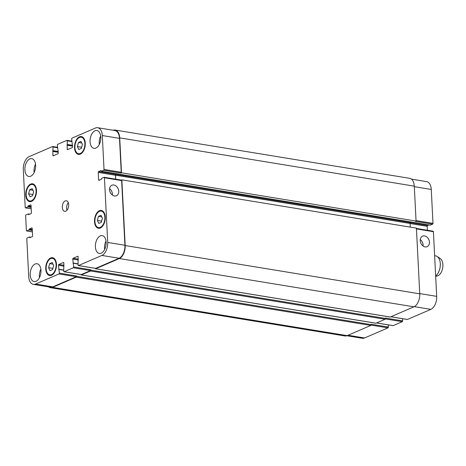 <?xml version="1.0" encoding="UTF-8"?>
<svg xmlns="http://www.w3.org/2000/svg" width="466" height="466" viewBox="0 0 466 466"><rect width="100%" height="100%" fill="white"/><g stroke="black" fill="none" stroke-linecap="round" stroke-linejoin="round"><path stroke-width="0.7" d="M434.627 255.688L435.669 255.863A10.706 6.221 99.3 0 1 437.207 256.486A10.706 6.221 99.3 0 1 440.259 265.923A10.706 6.221 99.3 0 1 435.658 275.971M437.207 256.486L440.259 258.56A9.104 5.289 99.3 0 1 442.7 267.863A9.104 5.289 99.3 0 1 437.417 275.907L435.675 276.39M114.426 195.976A5.732 4.375 -113.3 0 1 109.726 190.99A5.732 4.375 -113.3 0 1 111.875 185.223A5.732 4.375 -113.3 0 1 118.166 188.753A5.732 4.375 -113.3 0 1 116.418 195.749A5.732 4.375 -113.3 0 1 114.426 195.976M112.358 195.073A5.732 4.375 66.7 0 0 109.58 188.643M425.12 246.904A5.732 4.375 -113.3 0 1 420.419 241.912A5.732 4.375 -113.3 0 1 422.569 236.151A5.732 4.375 -113.3 0 1 428.854 239.681A5.732 4.375 -113.3 0 1 427.112 246.677A5.732 4.375 -113.3 0 1 425.12 246.904M423.052 246.001A5.732 4.375 66.7 0 0 420.274 239.571M77.379 146.557L78.463 142.491L80.985 141.402L82.424 144.378L81.34 148.45L78.818 149.539L77.379 146.557L81.661 147.262M78.463 142.491L81.777 143.033M28.607 193.809L29.69 189.738L32.212 188.648L33.651 191.631L32.568 195.697L30.045 196.786L28.607 193.809L32.888 194.508M29.69 189.738L32.999 190.279M48.592 267.7L49.676 263.628L52.198 262.539L53.637 265.521L52.559 269.587L50.031 270.676L48.592 267.7L52.874 268.399M49.676 263.628L52.99 264.17M97.365 220.453L98.448 216.381L100.971 215.292L102.415 218.269L101.332 222.34L98.804 223.43L97.365 220.453L101.646 221.152M98.448 216.381L101.763 216.923M36.098 190.577A8.365 4.858 -80.7 0 0 32.48 184.46A8.365 4.858 -80.7 0 0 26.335 191.934A8.365 4.858 -80.7 0 0 29.777 200.974A8.365 4.858 -80.7 0 0 36.098 190.577M36.494 190.402A9.035 5.248 99.3 0 1 29.667 201.632A9.035 5.248 99.3 0 1 25.95 191.87A9.035 5.248 99.3 0 1 32.591 183.802A9.035 5.248 99.3 0 1 36.494 190.402M84.87 143.324A8.365 4.858 -80.7 0 0 81.259 137.214A8.365 4.858 -80.7 0 0 75.108 144.681A8.365 4.858 -80.7 0 0 78.55 153.728A8.365 4.858 -80.7 0 0 84.87 143.324M85.266 143.155A9.035 5.248 99.3 0 1 78.439 154.386A9.035 5.248 99.3 0 1 74.723 144.623A9.035 5.248 99.3 0 1 81.364 136.555A9.035 5.248 99.3 0 1 85.266 143.155M104.856 217.214A8.365 4.858 -80.7 0 0 101.244 211.104A8.365 4.858 -80.7 0 0 95.093 218.577A8.365 4.858 -80.7 0 0 98.536 227.618A8.365 4.858 -80.7 0 0 104.856 217.214M105.252 217.045A9.035 5.248 99.3 0 1 98.431 228.276A9.035 5.248 99.3 0 1 94.709 218.513A9.035 5.248 99.3 0 1 101.349 210.446A9.035 5.248 99.3 0 1 105.252 217.045M56.083 264.467A8.365 4.858 -80.7 0 0 52.472 258.356A8.365 4.858 -80.7 0 0 46.32 265.824A8.365 4.858 -80.7 0 0 49.763 274.864A8.365 4.858 -80.7 0 0 56.083 264.467M56.479 264.292A9.035 5.248 99.3 0 1 49.652 275.523A9.035 5.248 99.3 0 1 45.936 265.76A9.035 5.248 99.3 0 1 52.576 257.692A9.035 5.248 99.3 0 1 56.479 264.292M34.14 172.502A9.035 5.248 99.3 0 1 35.521 164.096M35.626 165.238A9.035 5.248 99.3 0 1 28.799 176.468A9.035 5.248 99.3 0 1 25.082 166.706A9.035 5.248 99.3 0 1 31.723 158.638A9.035 5.248 99.3 0 1 35.626 165.238M106.126 242.209A9.035 5.248 99.3 0 1 99.299 253.446A9.035 5.248 99.3 0 1 95.577 243.677A9.035 5.248 99.3 0 1 102.217 235.61A9.035 5.248 99.3 0 1 106.126 242.209M104.64 249.479A9.035 5.248 99.3 0 1 106.015 241.073M99.316 144.373A9.035 5.248 99.3 0 1 100.691 135.967M100.796 137.103A9.035 5.248 99.3 0 1 93.975 148.339A9.035 5.248 99.3 0 1 90.253 138.571A9.035 5.248 99.3 0 1 96.893 130.503A9.035 5.248 99.3 0 1 100.796 137.103M40.95 270.344A9.035 5.248 99.3 0 1 34.123 281.575A9.035 5.248 99.3 0 1 30.407 271.806A9.035 5.248 99.3 0 1 37.047 263.744A9.035 5.248 99.3 0 1 40.95 270.344M39.464 277.608A9.035 5.248 99.3 0 1 40.845 269.202M107.716 242.442A10.706 6.221 99.3 0 1 101.879 255.438L78.474 265.538A0.67 0.39 99.3 0 1 78.043 265.072L78.148 256.772A0.67 0.39 -80.7 0 0 77.723 256.306L73.11 258.292A0.67 0.39 -80.7 0 0 72.748 259.108L73.669 266.96A0.67 0.39 99.3 0 1 73.308 267.769L64.168 271.719A0.67 0.39 99.3 0 1 63.737 271.247L63.842 262.946A0.67 0.39 -80.7 0 0 63.417 262.48L58.803 264.467A0.67 0.39 -80.7 0 0 58.436 265.282L59.363 273.134A0.67 0.39 99.3 0 1 59.001 273.944L35.591 284.05A10.706 6.221 99.3 0 1 33.342 284.365A10.706 6.221 99.3 0 1 28.717 276.542L26.801 238.79A0.67 0.39 99.3 0 1 27.168 237.98L29.434 237.002L29.795 237.695L32.218 236.652A0.67 0.39 -80.7 0 0 32.585 235.837L32.206 228.404A0.67 0.39 -80.7 0 0 31.775 227.932L29.352 228.981L29.078 229.954L26.812 230.932A0.67 0.39 99.3 0 1 26.381 230.46L25.636 215.717A0.67 0.39 99.3 0 1 25.997 214.908L28.263 213.929L28.624 214.628L31.047 213.579A0.67 0.39 -80.7 0 0 31.414 212.764L31.036 205.331A0.67 0.39 -80.7 0 0 30.605 204.865L28.181 205.908L27.908 206.881L25.642 207.859A0.67 0.39 99.3 0 1 25.211 207.387L23.3 169.641A10.706 6.221 99.3 0 1 29.137 156.64L52.547 146.54A0.67 0.39 99.3 0 1 52.978 147.006L52.868 155.306A0.67 0.39 -80.7 0 0 53.299 155.772L57.906 153.786A0.67 0.39 -80.7 0 0 58.273 152.97L57.347 145.118A0.67 0.39 99.3 0 1 57.714 144.309L66.854 140.365A0.67 0.39 99.3 0 1 67.285 140.831L67.174 149.132A0.67 0.39 -80.7 0 0 67.605 149.598L72.213 147.611A0.67 0.39 -80.7 0 0 72.579 146.796L71.653 138.944A0.67 0.39 99.3 0 1 72.02 138.134L95.425 128.028A10.706 6.221 99.3 0 1 97.679 127.719A10.706 6.221 99.3 0 1 102.304 135.542L104.023 169.443A0.67 0.39 99.3 0 1 103.656 170.253L101.332 171.243L101.029 170.539L98.606 171.581A0.67 0.39 -80.7 0 0 98.239 172.397L98.617 179.829A0.67 0.39 -80.7 0 0 99.048 180.301L101.471 179.253L101.745 178.28L104.011 177.307A0.67 0.39 99.3 0 1 104.442 177.773L107.716 242.442L124.917 245.262A10.706 6.221 99.3 0 1 119.08 258.257L95.676 268.364A0.67 0.39 99.3 0 1 95.408 268.317M68.688 204.667A5.353 3.111 99.3 0 1 64.646 211.325A5.353 3.111 99.3 0 1 62.438 205.535A5.353 3.111 99.3 0 1 66.376 200.759A5.353 3.111 99.3 0 1 68.688 204.667M432.984 231.223A0.67 0.39 99.3 0 1 433.409 231.695L436.689 296.359A10.706 6.221 99.3 0 1 430.846 309.36L407.441 319.46A0.67 0.39 99.3 0 1 407.173 319.42M402.531 318.697L402.641 320.882A0.67 0.39 99.3 0 1 402.275 321.691L393.135 325.635A0.67 0.39 99.3 0 1 392.867 325.594M388.225 324.872L388.335 327.056A0.67 0.39 99.3 0 1 387.968 327.866L364.563 337.972A10.706 6.221 99.3 0 1 362.309 338.281L346.855 335.753M411.466 179.148L426.646 181.635A10.706 6.221 99.3 0 1 431.271 189.458L432.99 223.365A0.67 0.39 99.3 0 1 432.623 224.175L430.252 225.136M428.901 224.932L427.578 225.503A0.67 0.39 -80.7 0 0 427.211 226.319L427.409 230.268M68.275 202.623A5.353 3.111 -80.7 0 0 67.04 210.166M33.342 284.365L50.544 287.184A10.706 6.221 99.3 0 0 52.792 286.87L76.203 276.763A0.67 0.39 99.3 0 0 76.564 275.954L76.587 276.338A0.67 0.39 99.3 0 1 76.22 277.148L52.576 287.359A10.706 6.221 99.3 0 1 50.322 287.668L344.892 335.951A10.706 6.221 -80.7 0 0 347.141 335.637L370.79 325.431A0.67 0.39 -80.7 0 0 371.152 324.621L371.134 324.237L388.335 327.056M375.683 323.159A0.67 0.39 -80.7 0 0 375.951 323.2L385.097 319.257A0.67 0.39 -80.7 0 0 385.458 318.447L385.44 318.062L402.641 320.882M389.995 316.985A0.67 0.39 -80.7 0 0 390.258 317.026L413.907 306.82A10.706 6.221 -80.7 0 0 419.744 293.825L416.418 228.13L121.847 179.847L125.179 245.541A10.706 6.221 99.3 0 1 119.337 258.537L95.693 268.748A0.67 0.39 99.3 0 1 95.268 268.334M410.272 227.123L410.092 223.464A0.67 0.39 99.3 0 1 410.453 222.649L115.807 174.4A0.67 0.39 -80.7 0 0 115.44 175.216L115.644 179.171M432.623 224.175L415.422 221.356L416.062 221.082L414.291 186.155A10.706 6.221 -80.7 0 0 409.666 178.332L115.096 130.049A10.706 6.221 99.3 0 1 119.721 137.872L121.492 172.799L120.857 173.072L103.656 170.253M80.962 274.515A0.67 0.39 99.3 0 0 81.387 274.923L90.526 270.973A0.67 0.39 99.3 0 0 90.893 270.163L90.87 269.779A0.67 0.39 99.3 0 1 90.509 270.589L81.369 274.538A0.67 0.39 99.3 0 1 81.101 274.491M97.679 127.719L114.881 130.538A10.706 6.221 99.3 0 1 119.506 138.361L121.224 172.263A0.67 0.39 99.3 0 1 120.857 173.072M121.212 180.126A0.67 0.39 99.3 0 1 121.643 180.592L124.917 245.262M115.888 174.366A0.67 0.39 -80.7 0 0 115.521 175.181L115.725 179.183M121.288 180.092L121.847 179.847M113.127 130.247A10.706 6.221 99.3 0 1 115.096 130.049M50.322 287.668A10.706 6.221 99.3 0 1 48.522 286.852M121.492 172.799L416.062 221.082M419.732 293.58L436.689 296.359M414.28 306.64L430.846 309.36M390.898 316.752L407.441 319.46M385.376 318.925L402.275 321.691M376.592 322.926L393.135 325.635M371.07 325.099L387.968 327.866M348.02 335.258L364.563 337.972M414.315 186.68L431.271 189.458M416.033 220.581L432.99 223.365M410.092 223.511L427.211 226.319M410.389 222.684L427.578 225.503M416.458 228.917L433.409 231.695M119.08 258.257L101.879 255.438M95.676 268.364L78.474 265.538M78.271 259.143L73.11 258.292M78.317 260.022L72.748 259.108M90.509 270.589L73.308 267.769M90.87 269.779L73.669 266.96M81.369 274.538L64.168 271.719M63.964 265.317L58.803 264.467M64.011 266.197L58.436 265.282M76.203 276.763L59.001 273.944M76.564 275.954L59.363 273.134M52.792 286.87L35.591 284.05M32.381 231.841L26.812 230.932M31.21 208.768L25.642 207.859M57.481 147.745L52.978 147.006M53.969 155.487L52.868 155.306M71.787 141.571L67.285 140.831M68.275 149.312L67.174 149.132M119.506 138.361L102.304 135.542M121.224 172.263L104.023 169.443M115.807 174.4L98.606 171.581M115.44 175.216L98.239 172.397M99.718 180.01L98.617 179.829M121.643 180.592L104.442 177.773M101.39 171.232L430.363 225.154M119.721 137.872L414.291 186.155M66.976 145.223L72.545 146.132M67.121 144.897L72.527 145.782M67.32 144.81L72.521 145.66M67.465 144.483L72.504 145.31M52.67 151.398L58.238 152.306M52.815 151.071L58.221 151.957M53.013 150.984L58.215 151.84M53.159 150.658L58.198 151.485M27.908 206.881L31.14 207.411M28.053 206.555L31.123 207.055M28.036 206.234L31.105 206.735M28.181 205.908L31.088 206.386M28.455 214.436L28.892 214.511M28.438 214.115L29.428 214.278M28.374 213.946L29.696 214.162M29.078 229.954L32.311 230.484M29.224 229.627L32.294 230.128M29.207 229.307L32.276 229.808M29.352 228.981L32.259 229.458M29.62 237.509L30.063 237.584M29.603 237.188L30.593 237.351M29.539 237.019L30.861 237.235M52.576 287.359L347.141 335.637M76.22 277.148L370.79 325.431M76.587 276.338L371.152 324.621M59.182 269.482L63.685 270.222M59.118 269.313L63.679 270.059L59.066 269.284M58.634 269.191L63.673 270.018M81.387 274.923L375.951 323.2M90.526 270.973L385.097 319.257M90.893 270.163L385.458 318.447M73.488 263.307L77.991 264.041M73.424 263.133L77.985 263.884M72.946 263.016L77.979 263.843M95.693 268.748L390.258 317.026M119.337 258.537L413.907 306.82M125.179 245.541L419.744 293.825M115.521 175.181L410.092 223.464M34.437 184.786L32.48 184.46M31.735 201.295L29.777 200.974M83.21 137.534L81.259 137.214M80.507 154.048L78.55 153.728M103.202 211.424L101.244 211.104M100.493 227.938L98.536 227.618M54.423 258.677L52.472 258.356M51.72 275.185L49.763 274.864M407.301 319.484L390.828 316.781M392.995 325.658L376.522 322.955M433.124 231.206L416.435 228.468M95.53 268.381L78.335 265.562M81.224 274.556L64.028 271.736M32.381 231.887L26.673 230.95M31.216 208.815L25.502 207.877M57.458 147.303L52.687 146.516M71.764 141.128L66.993 140.342M121.352 180.103L104.151 177.284M101.332 171.243L430.304 225.16M28.321 213.923L29.725 214.15M29.492 236.996L30.89 237.223M81.247 274.94L375.812 323.223M73.372 263.109L77.979 263.867M95.553 268.765L390.118 317.049"/></g></svg>
